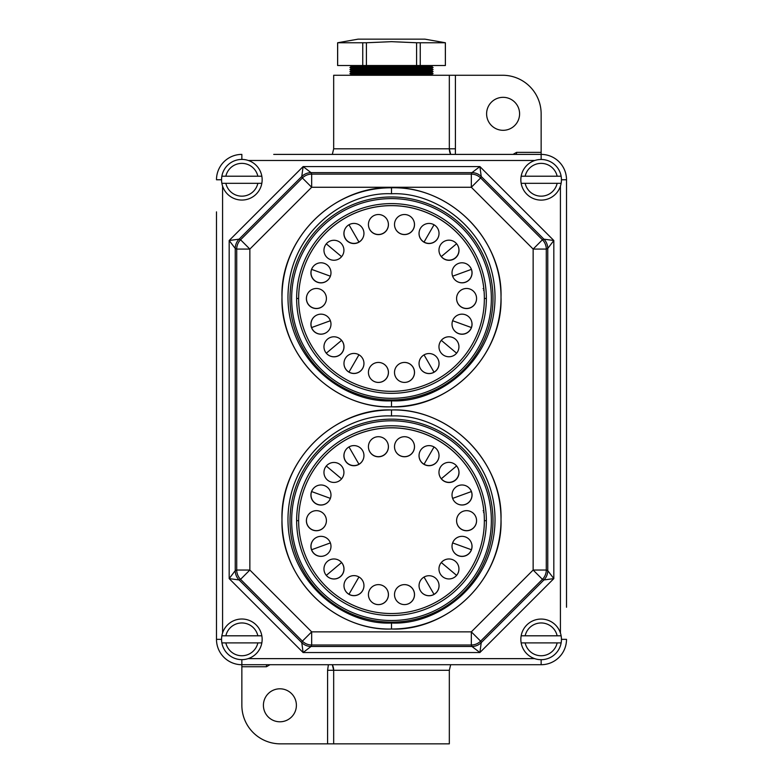 <?xml version="1.0" encoding="UTF-8"?>
<svg xmlns="http://www.w3.org/2000/svg" width="783" height="783" viewBox="0 0 783 783"><rect width="100%" height="100%" fill="white"/><g stroke="black" fill="none" stroke-linecap="round" stroke-linejoin="round"><path stroke-width="1.17" d="M455.363 154.398L455.412 148.819L449.325 148.819L450.685 154.398A12.176 12.176 0 0 1 449.325 148.819L449.325 75.266L502.588 75.266A38.553 38.553 0 0 1 541.141 113.819L541.141 154.398L273.717 154.398M513.022 154.398L516.535 152.372L541.141 152.372M503.097 97.327A16.492 16.492 0 0 0 486.605 113.819A16.492 16.492 0 0 0 503.097 130.311A16.492 16.492 0 0 0 519.589 113.819A16.492 16.492 0 0 0 503.097 97.327M516.535 154.398L516.535 152.372M509.283 154.398L510.526 154.398M566.51 607.246L566.51 179.767A25.359 25.359 0 0 0 541.141 154.398L541.141 159.478M566.51 211.87L566.51 211.625A2.026 2.026 180 0 0 566.51 211.586L566.51 179.767L561.44 179.767A20.289 20.289 0 0 1 521.165 183.32A20.289 20.289 0 0 1 541.141 159.478A20.289 20.289 0 0 1 561.44 179.767M216.49 211.87L216.49 639.349A25.359 25.359 0 0 0 241.859 664.718L541.141 664.718A25.359 25.359 0 0 0 566.51 639.349L561.44 639.349A20.289 20.289 0 0 1 521.165 642.902A20.289 20.289 0 0 1 541.141 619.059A20.289 20.289 0 0 1 561.44 639.349M273.717 664.718L272.474 664.718M541.141 659.638L541.141 664.718L509.283 664.718M216.49 607.256L216.49 607.491A2.026 2.026 -0 0 0 216.49 607.53L216.49 639.349L221.56 639.349A20.289 20.289 0 0 1 261.835 635.806A20.289 20.289 0 0 1 241.859 659.638A20.289 20.289 0 0 1 221.56 639.349M241.859 159.478L241.859 154.398A25.359 25.359 0 0 0 216.49 179.767L221.56 179.767A20.289 20.289 0 0 1 261.835 176.214A20.289 20.289 0 0 1 241.859 200.056A20.289 20.289 0 0 1 221.56 179.767M229.174 578.608L235.243 570.65A13.194 13.135 67.5 0 0 239.089 579.949L240.567 579.332L249.855 570.044L311.673 631.861L471.327 631.861L533.145 570.044L533.145 249.072L471.327 187.264L311.673 187.264L249.855 249.072L249.855 570.044L236.72 570.044A13.194 13.135 67.5 0 0 240.567 579.332L302.385 641.15L311.673 631.861L311.673 644.996L471.327 644.996L471.327 631.861L480.615 641.15L542.433 579.332L533.145 570.044L546.28 570.044L546.28 249.072L533.145 249.072L542.433 239.784L480.615 177.966L471.327 187.264L471.327 174.12L311.673 174.12L311.673 187.264L302.385 177.966L240.567 239.784L249.855 249.072L236.72 249.072L236.72 570.044L235.243 570.65L235.243 248.465L236.72 249.072A13.194 13.135 112.5 0 1 240.567 239.784L239.089 239.167A13.194 13.135 112.5 0 0 235.243 248.465L229.174 240.508L239.089 239.167L301.768 176.488L302.385 177.966A13.194 13.135 157.5 0 1 311.673 174.12L311.057 172.642A13.194 13.135 157.5 0 0 301.768 176.488L303.109 166.583L311.057 172.642L471.943 172.642L471.327 174.12A13.194 13.135 -157.5 0 1 480.615 177.966L481.232 176.488A13.194 13.135 -157.5 0 0 471.943 172.642L479.891 166.583L481.232 176.488L543.911 239.167L542.433 239.784A13.194 13.135 -112.5 0 1 546.28 249.072L547.757 248.465A13.194 13.135 -112.5 0 0 543.911 239.167L553.826 240.508L547.757 248.465L547.757 570.65L546.28 570.044A13.194 13.135 -67.5 0 1 542.433 579.332L543.911 579.949A13.194 13.135 -67.5 0 0 547.757 570.65L553.826 578.608L543.911 579.949L481.232 642.628L480.615 641.15A13.194 13.135 -22.5 0 1 471.327 644.996L471.943 646.474A13.194 13.135 -22.5 0 0 481.232 642.628L479.891 652.542L471.943 646.474L311.057 646.474L311.673 644.996A13.194 13.135 22.5 0 1 302.385 641.15L301.768 642.628A13.194 13.135 22.5 0 0 311.057 646.474L303.109 652.542L301.768 642.628L239.089 579.949L229.174 578.608L303.109 652.542L479.891 652.542L553.826 578.608L553.826 240.508L479.891 166.583L303.109 166.583L229.174 240.508L229.174 578.608M333.675 743.85L333.675 670.297L449.325 670.297L449.325 743.85L280.412 743.85A38.553 38.553 0 0 1 241.859 705.297L241.859 659.638M541.141 113.819A38.553 38.553 0 0 0 502.588 75.266M328.39 664.718L327.588 670.297L327.588 743.85M269.978 664.718L266.465 666.744L241.859 666.744M279.903 688.805A16.492 16.492 0 0 0 263.411 705.297A16.492 16.492 0 0 0 279.903 721.789A16.492 16.492 0 0 0 296.395 705.297A16.492 16.492 0 0 0 279.903 688.805M266.465 664.718L266.465 666.744M332.315 664.718A12.176 12.176 0 0 1 333.675 670.297L332.315 664.718M241.859 705.297A38.553 38.553 0 0 0 280.412 743.85M449.325 148.819L333.675 148.819L333.675 75.266L449.325 75.266M432.392 75.266L431.335 74.659L351.665 74.659L350.608 75.266M431.335 74.659L433.097 73.641L349.903 73.641L351.665 74.659M433.097 73.641L431.335 72.633L351.665 72.633L349.903 73.641M431.335 72.633L433.097 71.615L349.903 71.615L351.665 72.633M433.097 71.615L431.335 70.597L351.665 70.597L349.903 71.615M431.335 70.597L433.097 69.589L349.903 69.589L351.665 70.597M433.097 69.589L431.335 68.571L351.665 68.571L349.903 69.589M431.335 68.571L433.097 67.553L349.903 67.553L351.665 68.571M433.097 67.553L431.335 66.545L351.665 66.545L349.903 67.553M445.341 65.527L337.62 65.527L337.62 42.762L366.405 42.762L391.5 41.665L416.595 42.762L445.38 42.762L445.38 65.527L445.341 42.762M337.62 42.762L358.095 39.15L424.905 39.15L445.38 42.762M416.595 42.762L416.595 65.527M366.405 65.527L366.405 42.762M362.754 42.762L362.754 65.527M337.659 65.527L337.659 42.762M420.246 65.527L420.246 42.762M561.127 635.806L557.144 635.806A16.384 16.384 0 0 0 525.148 635.806L521.165 635.806M525.148 635.806L557.144 635.806M521.165 642.902L525.148 642.902A16.384 16.384 0 0 0 557.144 642.902L561.127 642.902M557.144 642.902L525.148 642.902M261.835 635.806L257.852 635.806A16.384 16.384 0 0 0 225.856 635.806L221.873 635.806M225.856 635.806L257.852 635.806M221.873 642.902L225.856 642.902A16.384 16.384 0 0 0 257.852 642.902L261.835 642.902M257.852 642.902L225.856 642.902M561.127 176.214L557.144 176.214A16.384 16.384 0 0 0 525.148 176.214L521.165 176.214M525.148 176.214L557.144 176.214M521.165 183.32L525.148 183.32A16.384 16.384 0 0 0 557.144 183.32L561.127 183.32M557.144 183.32L525.148 183.32M261.835 176.214L257.852 176.214A16.384 16.384 0 0 0 225.856 176.214L221.873 176.214M225.856 176.214L257.852 176.214M221.873 183.32L225.856 183.32A16.384 16.384 0 0 0 257.852 183.32L261.835 183.32M257.852 183.32L225.856 183.32M391.5 409.969C452.731 408.501 502.823 464.133 501.012 519.305C503.019 571.786 457.174 629.101 391.5 629.013L391.5 629.013C329.937 630.403 280.079 574.556 281.988 519.491C280.069 467.069 325.904 409.871 391.5 409.969C341.075 407.64 281.949 452.515 281.988 519.491C281.958 586.457 341.065 631.333 391.5 629.013C441.935 631.333 501.051 586.457 501.012 519.491C501.051 452.515 441.915 407.64 391.5 409.969L391.5 415.959C344.559 413.718 288.115 455.373 287.978 519.491C288.124 583.619 344.589 625.265 391.5 623.023C438.421 625.265 494.876 583.619 495.022 519.491C494.885 455.373 438.441 413.718 391.5 415.959M391.5 187.783C452.731 186.315 502.823 241.947 501.012 297.119C503.019 349.6 457.174 406.915 391.5 406.827L391.5 406.827C329.937 408.217 280.079 352.37 281.988 297.305C280.069 244.883 325.904 187.685 391.5 187.783C341.075 185.454 281.949 230.329 281.988 297.305C281.958 364.271 341.065 409.147 391.5 406.827C441.935 409.147 501.051 364.271 501.012 297.305C501.051 230.329 441.915 185.454 391.5 187.783L391.5 193.773C344.559 191.532 288.115 233.187 287.978 297.305C288.124 361.433 344.589 403.079 391.5 400.837C438.421 403.079 494.876 361.433 495.022 297.305C494.885 233.187 438.441 191.532 391.5 193.773M456.587 520.656A9.983 9.983 0 0 0 466.58 530.639A9.983 9.983 0 0 0 476.563 520.656A9.983 9.983 0 0 0 466.58 510.663A9.983 9.983 0 0 0 456.587 520.656M300.408 502.598A92.864 92.864 0 0 1 484.364 520.656A92.864 92.864 0 0 1 482.582 538.763A92.864 92.864 0 0 0 409.578 429.622A92.864 92.864 0 0 0 300.408 502.598A92.864 92.864 0 0 1 409.578 429.622A92.864 92.864 0 0 1 482.582 538.763A92.864 92.864 0 0 1 298.636 520.656A92.864 92.864 0 0 1 300.408 502.598A92.864 92.864 0 0 0 299.165 510.712M438.881 457.301A9.983 9.983 0 0 1 427.381 465.572A9.983 9.983 0 0 1 419.179 454.023M340.125 561.117A9.983 9.983 0 0 1 341.897 575.162A9.983 9.983 0 0 1 327.842 576.856M457.947 468.009A9.983 9.983 0 0 1 453.455 481.467A9.983 9.983 0 0 1 440.036 476.847M468.498 487.388A9.983 9.983 0 0 1 469.692 501.492A9.983 9.983 0 0 1 455.589 502.617M476.553 520.294A9.983 9.983 0 0 1 466.991 530.737A9.983 9.983 0 0 1 456.597 521.116M471.219 542.472A9.983 9.983 0 0 1 465.963 555.627A9.983 9.983 0 0 1 452.838 550.292M442.532 576.601A9.983 9.983 0 0 1 441.299 562.537A9.983 9.983 0 0 1 455.373 561.303M437.854 581.025A9.983 9.983 0 0 1 433.792 594.571A9.983 9.983 0 0 1 420.256 590.46M402.893 584.754A9.983 9.983 0 0 1 414.393 592.985A9.983 9.983 0 0 1 406.132 604.456M384.316 586.555A9.983 9.983 0 0 1 386.528 600.522A9.983 9.983 0 0 1 372.551 602.695M363.948 585.86A9.983 9.983 0 0 1 353.75 595.667A9.983 9.983 0 0 1 343.982 585.439M325.708 555.127A9.983 9.983 0 0 1 312.123 551.144A9.983 9.983 0 0 1 316.185 537.578M325.611 524.571A9.983 9.983 0 0 1 312.515 529.964A9.983 9.983 0 0 1 307.19 516.839M328.733 501.286A9.983 9.983 0 0 1 314.649 502.862A9.983 9.983 0 0 1 313.171 488.768M362.94 459.964A9.983 9.983 0 0 1 349.59 464.75A9.983 9.983 0 0 1 344.911 451.37M388.133 444.421A9.983 9.983 0 0 1 380.773 456.518A9.983 9.983 0 0 1 368.715 449.08M413.6 442.61A9.983 9.983 0 0 1 408.638 455.863A9.983 9.983 0 0 1 395.405 450.851M296.64 520.656A94.86 94.86 0 0 0 391.5 615.516A94.86 94.86 0 0 0 486.36 520.656A94.86 94.86 0 0 0 391.5 425.786A94.86 94.86 0 0 0 296.64 520.656L298.636 520.656M483.835 510.712L483.091 510.79M491.352 520.656A99.852 99.852 0 0 1 391.5 620.508A99.852 99.852 0 0 1 291.648 520.656A99.852 99.852 0 0 0 391.5 620.508A99.852 99.852 0 0 0 491.352 520.656A99.852 99.852 0 0 0 391.5 420.794A99.852 99.852 0 0 0 291.648 520.656A99.852 99.852 0 0 1 391.5 420.794A99.852 99.852 0 0 1 491.352 520.656M483.542 512.483L484.041 512.894M424.043 464.25A9.983 9.983 0 0 0 437.687 460.6A9.983 9.983 0 0 0 434.027 446.956L424.043 464.25A9.983 9.983 0 0 1 420.393 450.607A9.983 9.983 0 0 1 434.027 446.956M341.594 562.537A9.983 9.983 0 0 0 327.529 561.303A9.983 9.983 0 0 0 326.296 575.378L341.594 562.537A9.983 9.983 0 0 1 340.36 576.611A9.983 9.983 0 0 1 326.296 575.378M441.309 478.765A9.983 9.983 0 0 0 455.373 479.999A9.983 9.983 0 0 0 456.606 465.924L441.309 478.765A9.983 9.983 0 0 1 442.532 464.691A9.983 9.983 0 0 1 456.606 465.924M452.623 498.389A9.983 9.983 0 0 0 465.425 504.36A9.983 9.983 0 0 0 471.395 491.558L452.623 498.389A9.983 9.983 0 0 1 458.593 485.587A9.983 9.983 0 0 1 471.395 491.558M452.623 542.913A9.983 9.983 0 0 0 458.593 555.715A9.983 9.983 0 0 0 471.395 549.744L452.623 542.913A9.983 9.983 0 0 1 465.425 536.942A9.983 9.983 0 0 1 471.395 549.744M441.309 562.537A9.983 9.983 0 0 0 442.532 576.611A9.983 9.983 0 0 0 456.606 575.378L441.309 562.537A9.983 9.983 0 0 1 455.373 561.303A9.983 9.983 0 0 1 456.606 575.378M424.043 577.061A9.983 9.983 0 0 0 420.393 590.705A9.983 9.983 0 0 0 434.027 594.366L424.043 577.061A9.983 9.983 0 0 1 437.687 580.722A9.983 9.983 0 0 1 434.027 594.366M404.488 584.627A9.983 9.983 0 0 0 394.505 594.61A9.983 9.983 0 0 0 404.488 604.593A9.983 9.983 0 0 0 414.471 594.61A9.983 9.983 0 0 0 404.488 584.627M378.414 584.627A9.983 9.983 0 0 0 368.431 594.61A9.983 9.983 0 0 0 378.414 604.593A9.983 9.983 0 0 0 388.397 594.61A9.983 9.983 0 0 0 378.414 584.627M358.957 576.963A9.983 9.983 0 0 0 345.313 580.624A9.983 9.983 0 0 0 348.973 594.258L358.957 576.963A9.983 9.983 0 0 1 362.607 590.607A9.983 9.983 0 0 1 348.973 594.258M330.377 542.913A9.983 9.983 0 0 0 317.575 536.942A9.983 9.983 0 0 0 311.605 549.744L330.377 542.913A9.983 9.983 0 0 1 324.407 555.715A9.983 9.983 0 0 1 311.605 549.744M326.413 520.656A9.983 9.983 0 0 0 316.42 510.663A9.983 9.983 0 0 0 306.437 520.656A9.983 9.983 0 0 0 316.42 530.639A9.983 9.983 0 0 0 326.413 520.656M330.377 498.389A9.983 9.983 0 0 0 324.407 485.587A9.983 9.983 0 0 0 311.605 491.558L330.377 498.389A9.983 9.983 0 0 1 317.575 504.36A9.983 9.983 0 0 1 311.605 491.558M358.957 464.241A9.983 9.983 0 0 0 362.607 450.597A9.983 9.983 0 0 0 348.973 446.936L358.957 464.241A9.983 9.983 0 0 1 345.313 460.58A9.983 9.983 0 0 1 348.973 446.936M378.414 456.675A9.983 9.983 0 0 0 388.397 446.692A9.983 9.983 0 0 0 378.414 436.708A9.983 9.983 0 0 0 368.431 446.692A9.983 9.983 0 0 0 378.414 456.675M404.488 456.675A9.983 9.983 0 0 0 414.471 446.692A9.983 9.983 0 0 0 404.488 436.708A9.983 9.983 0 0 0 394.505 446.692A9.983 9.983 0 0 0 404.488 456.675M341.594 478.863A9.983 9.983 0 0 1 327.529 480.096A9.983 9.983 0 0 1 326.296 466.032L341.594 478.863A9.983 9.983 0 0 0 340.36 464.799A9.983 9.983 0 0 0 326.296 466.032M298.636 298.47A92.864 92.864 0 0 0 482.582 316.577A92.864 92.864 0 0 0 400.573 206.046A92.864 92.864 0 0 0 300.408 280.412A92.864 92.864 0 0 1 409.578 207.436A92.864 92.864 0 0 1 482.582 316.577A92.864 92.864 0 0 0 409.578 207.436A92.864 92.864 0 0 0 298.636 298.47L296.64 298.47A94.86 94.86 0 0 0 391.5 393.33A94.86 94.86 0 0 0 486.36 298.47A94.86 94.86 0 0 0 391.5 203.6A94.86 94.86 0 0 0 296.64 298.47M438.881 235.115A9.983 9.983 0 0 1 427.381 243.396A9.983 9.983 0 0 1 419.179 231.846M340.125 338.931A9.983 9.983 0 0 1 341.897 352.976A9.983 9.983 0 0 1 327.842 354.679M457.947 245.833A9.983 9.983 0 0 1 453.455 259.281A9.983 9.983 0 0 1 440.036 254.661M468.498 265.202A9.983 9.983 0 0 1 469.692 279.306A9.983 9.983 0 0 1 455.589 280.431M476.553 298.108A9.983 9.983 0 0 1 466.991 308.551A9.983 9.983 0 0 1 456.597 298.93M471.219 320.286A9.983 9.983 0 0 1 465.963 333.441A9.983 9.983 0 0 1 452.838 328.106M442.532 354.415A9.983 9.983 0 0 1 441.299 340.351A9.983 9.983 0 0 1 455.373 339.117M437.854 358.839A9.983 9.983 0 0 1 433.792 372.395A9.983 9.983 0 0 1 420.256 368.274M402.893 362.568A9.983 9.983 0 0 1 414.393 370.799A9.983 9.983 0 0 1 406.132 382.28M384.316 364.369A9.983 9.983 0 0 1 386.528 378.336A9.983 9.983 0 0 1 372.551 380.509M363.948 363.674A9.983 9.983 0 0 1 353.75 373.491A9.983 9.983 0 0 1 343.982 363.253M325.708 332.951A9.983 9.983 0 0 1 312.123 328.958A9.983 9.983 0 0 1 316.185 315.392M325.611 302.385A9.983 9.983 0 0 1 312.515 307.778A9.983 9.983 0 0 1 307.19 294.653M328.733 279.1A9.983 9.983 0 0 1 314.649 280.676A9.983 9.983 0 0 1 313.171 266.582M362.94 237.778A9.983 9.983 0 0 1 349.59 242.573A9.983 9.983 0 0 1 344.911 229.184M388.133 222.235A9.983 9.983 0 0 1 380.773 234.332A9.983 9.983 0 0 1 368.715 226.894M413.6 220.424A9.983 9.983 0 0 1 408.638 233.686A9.983 9.983 0 0 1 395.405 228.665M491.352 298.47A99.852 99.852 0 0 1 391.5 398.322A99.852 99.852 0 0 1 291.648 298.47A99.852 99.852 0 0 0 391.5 398.322A99.852 99.852 0 0 0 491.352 298.47A99.852 99.852 0 0 0 391.5 198.608A99.852 99.852 0 0 0 291.648 298.47A99.852 99.852 0 0 1 391.5 198.608A99.852 99.852 0 0 1 491.352 298.47M299.165 288.526A92.864 92.864 0 0 1 300.408 280.412M483.835 288.526L483.091 288.604M483.542 290.297L484.041 290.708M424.043 242.064A9.983 9.983 0 0 1 420.393 228.421A9.983 9.983 0 0 1 434.027 224.77L424.043 242.064A9.983 9.983 0 0 0 437.687 238.414A9.983 9.983 0 0 0 434.027 224.77M341.594 340.351A9.983 9.983 0 0 1 340.36 354.425A9.983 9.983 0 0 1 326.296 353.192L341.594 340.351A9.983 9.983 0 0 0 327.529 339.127A9.983 9.983 0 0 0 326.296 353.192M441.309 256.579A9.983 9.983 0 0 1 442.532 242.515A9.983 9.983 0 0 1 456.606 243.738L441.309 256.579A9.983 9.983 0 0 0 455.373 257.813A9.983 9.983 0 0 0 456.606 243.738M452.623 276.203A9.983 9.983 0 0 1 458.593 263.401A9.983 9.983 0 0 1 471.395 269.372L452.623 276.203A9.983 9.983 0 0 0 465.425 282.174A9.983 9.983 0 0 0 471.395 269.372M456.587 298.47A9.983 9.983 0 0 1 466.58 288.477A9.983 9.983 0 0 1 476.563 298.47A9.983 9.983 0 0 1 466.58 308.453A9.983 9.983 0 0 1 456.587 298.47M452.623 320.727A9.983 9.983 0 0 1 465.425 314.766A9.983 9.983 0 0 1 471.395 327.558L452.623 320.727A9.983 9.983 0 0 0 458.593 333.529A9.983 9.983 0 0 0 471.395 327.558M441.309 340.351A9.983 9.983 0 0 1 455.373 339.127A9.983 9.983 0 0 1 456.606 353.192L441.309 340.351A9.983 9.983 0 0 0 442.532 354.425A9.983 9.983 0 0 0 456.606 353.192M424.043 354.885A9.983 9.983 0 0 1 437.687 358.536A9.983 9.983 0 0 1 434.027 372.179L424.043 354.885A9.983 9.983 0 0 0 420.393 368.519A9.983 9.983 0 0 0 434.027 372.179M404.488 362.441A9.983 9.983 0 0 1 414.471 372.424A9.983 9.983 0 0 1 404.488 382.407A9.983 9.983 0 0 1 394.505 372.424A9.983 9.983 0 0 1 404.488 362.441M378.414 362.441A9.983 9.983 0 0 1 388.397 372.424A9.983 9.983 0 0 1 378.414 382.407A9.983 9.983 0 0 1 368.431 372.424A9.983 9.983 0 0 1 378.414 362.441M358.957 354.777A9.983 9.983 0 0 1 362.607 368.421A9.983 9.983 0 0 1 348.973 372.072L358.957 354.777A9.983 9.983 0 0 0 345.313 358.438A9.983 9.983 0 0 0 348.973 372.072M330.377 320.727A9.983 9.983 0 0 1 324.407 333.529A9.983 9.983 0 0 1 311.605 327.558L330.377 320.727A9.983 9.983 0 0 0 317.575 314.766A9.983 9.983 0 0 0 311.605 327.558M326.413 298.47A9.983 9.983 0 0 1 316.42 308.453A9.983 9.983 0 0 1 306.437 298.47A9.983 9.983 0 0 1 316.42 288.477A9.983 9.983 0 0 1 326.413 298.47M330.377 276.203A9.983 9.983 0 0 1 317.575 282.174A9.983 9.983 0 0 1 311.605 269.372L330.377 276.203A9.983 9.983 0 0 0 324.407 263.401A9.983 9.983 0 0 0 311.605 269.372M341.594 256.677A9.983 9.983 0 0 1 327.529 257.91A9.983 9.983 0 0 1 326.296 243.846L341.594 256.677A9.983 9.983 0 0 0 340.36 242.613A9.983 9.983 0 0 0 326.296 243.846M358.957 242.055A9.983 9.983 0 0 1 345.313 238.394A9.983 9.983 0 0 1 348.973 224.76L358.957 242.055A9.983 9.983 0 0 0 362.607 228.411A9.983 9.983 0 0 0 348.973 224.76M378.414 234.489A9.983 9.983 0 0 1 368.431 224.506A9.983 9.983 0 0 1 378.414 214.522A9.983 9.983 0 0 1 388.397 224.506A9.983 9.983 0 0 1 378.414 234.489M404.488 234.489A9.983 9.983 0 0 1 394.505 224.506A9.983 9.983 0 0 1 404.488 214.522A9.983 9.983 0 0 1 414.471 224.506A9.983 9.983 0 0 1 404.488 234.489M455.412 148.819L455.412 75.266M560.422 633.016L560.422 186.1M534.809 160.486L248.191 160.486M222.578 186.1L222.578 633.016M248.191 658.63L534.809 658.63M327.588 670.297L333.675 670.297M391.5 629.013L391.5 623.023M391.5 622.142A101.487 101.487 0 0 1 290.013 520.656A101.487 101.487 0 0 1 391.5 419.159A101.487 101.487 0 0 1 492.987 520.656A101.487 101.487 0 0 1 391.5 622.142M391.5 406.827L391.5 400.837M391.5 399.956A101.487 101.487 0 0 1 290.013 298.47A101.487 101.487 0 0 1 391.5 196.973A101.487 101.487 0 0 1 492.987 298.47A101.487 101.487 0 0 1 391.5 399.956M484.364 520.656L486.36 520.656M484.364 298.47L486.36 298.47M279.091 664.718L277.75 664.718M503.909 664.718L505.25 664.718M506.503 664.718L507.012 664.718M449.325 670.297L450.685 664.718M333.646 669.534L333.558 668.653M216.49 217.008L216.49 215.658M216.49 602.117L216.49 603.458M216.49 604.711L216.49 605.21M566.51 602.117L566.51 603.458M566.51 216.999L566.51 215.658M566.51 214.405L566.51 213.906M333.675 148.819L332.315 154.398M431.335 66.545L433.097 65.527M349.903 65.527L351.665 66.545M279.091 154.398L277.75 154.398M276.497 154.398L275.988 154.398M503.909 154.398L505.25 154.398"/></g></svg>
